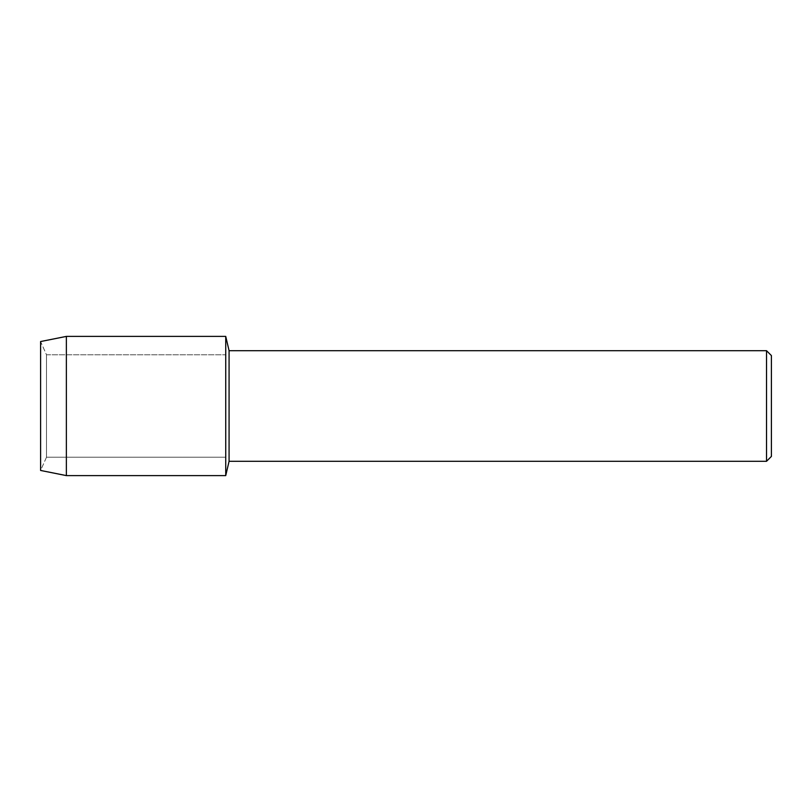 <?xml version="1.0" encoding="UTF-8"?>
<svg xmlns="http://www.w3.org/2000/svg" width="812" height="812" viewBox="0 0 812 812"><rect width="100%" height="100%" fill="white"/><g stroke="black" fill="none" stroke-linecap="round" stroke-linejoin="round"><path stroke-width="0.61" stroke-dasharray="4.06 3.04" d="M46.497 457.217L40.6 470.452L40.6 341.547L46.497 354.783L225.736 354.783L225.736 457.217L46.497 457.217L46.497 354.783L46.497 457.217L40.6 470.452L40.6 341.547L46.497 354.783L46.497 457.217L46.497 354.783L225.736 354.783L225.736 457.217L225.736 354.783L225.736 457.217L46.497 457.217M771.4 355.575L771.4 456.425M766.528 350.703L766.528 461.297M229.075 350.703L229.075 461.297M225.736 336.391L225.736 475.609L225.736 336.391M66.371 336.391L66.371 475.609"/><path stroke-width="1.22" d="M40.6 470.452L40.6 341.547L66.371 336.391L225.736 336.391L229.075 350.703L766.528 350.703L771.4 355.575L771.4 456.425L766.528 461.297L229.075 461.297L225.736 475.609L225.736 336.391L225.736 475.609L66.371 475.609L40.6 470.452L40.6 341.547M229.075 461.297L229.075 350.703M766.528 461.297L766.528 350.703M66.371 475.609L66.371 336.391"/></g></svg>
